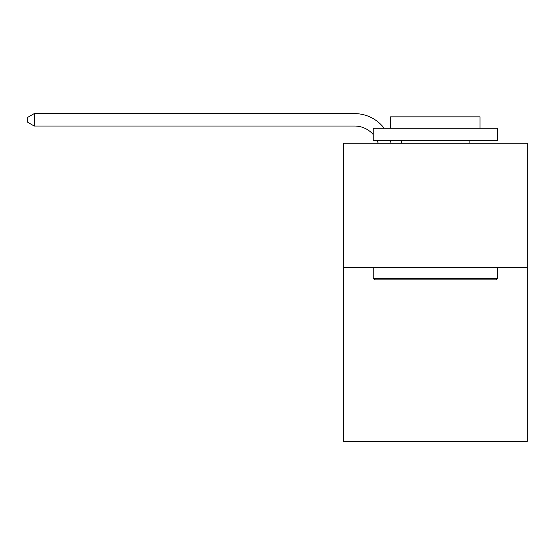 <?xml version="1.0" encoding="UTF-8"?>
<svg xmlns="http://www.w3.org/2000/svg" width="555" height="555" viewBox="0 0 555 555"><rect width="100%" height="100%" fill="white"/><g stroke="black" fill="none" stroke-linecap="round" stroke-linejoin="round"><path stroke-width="0.83" d="M527.25 267.434L527.25 441.392L343.358 441.392L343.358 143.183L527.25 143.183L527.25 267.434L343.358 267.434M374.667 279.859L373.175 278.367L497.426 278.367L495.941 279.859L374.667 279.859M497.426 128.274L497.426 140.699L373.175 140.699L373.175 128.274L497.426 128.274M390.574 128.274L390.574 116.841L480.033 116.841L480.033 128.274M497.426 267.434L497.426 278.367M373.175 267.434L373.175 278.367M469.1 140.699L469.1 143.183M401.508 140.699L401.508 143.183M378.163 143.183A24.85 24.85 -39.8 0 0 377.206 140.699M373.175 134.449A24.85 24.85 -39.8 0 0 354.534 126.034L34.209 126.034L27.75 122.308L27.75 117.334L34.209 113.608L354.534 113.608A37.275 37.275 140.2 0 1 384.171 128.274M390.394 140.699A37.275 37.275 140.2 0 1 391.011 143.183M34.209 113.608L34.209 126.034"/></g></svg>

